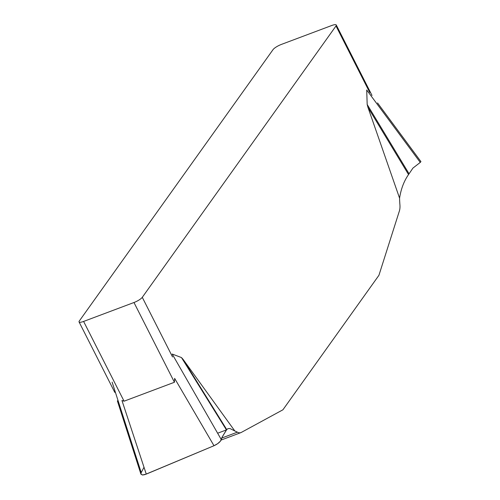 <?xml version="1.0" encoding="UTF-8"?>
<svg xmlns="http://www.w3.org/2000/svg" width="500" height="500" viewBox="0 0 500 500"><rect width="100%" height="100%" fill="white"/><g stroke="black" fill="none" stroke-linecap="round" stroke-linejoin="round"><path stroke-width="0.75" d="M399.569 198.156C401.025 188.881 404.019 181.019 408.55 174.562L367.975 107.419L399.569 198.156A73.581 29.844 69.4 0 0 399.9 204.525A18.394 7.462 -110.6 0 1 399.412 210.894L378.931 275.3L282.913 409.8L241.25 432.456A18.394 7.462 -110.6 0 1 240.863 432.631A18.394 7.462 -110.6 0 1 237.387 432.169A73.581 29.844 69.4 0 0 234.831 430.981L183.075 359.35L226.737 429.606L228 428.625L229.963 428.519L234.831 430.981M367.975 107.419L367.181 104.488L366.706 89.981L420.269 162.413L420.938 161.625M336.269 25A7.356 1.769 153.1 0 0 331.725 25.506L281.356 44.431A7.356 1.769 153.1 0 0 273.044 49.619L79.325 320.981A7.356 1.769 153.1 0 0 79.062 321.944A7.356 1.769 153.1 0 0 83.606 321.438L133.975 302.512A7.356 1.769 153.1 0 0 142.281 297.325L336.006 25.962A7.356 1.769 153.1 0 0 336.269 25L372.019 95.463M83.606 321.438L124.069 401.188L174.431 382.262L174.644 378.387L213.994 445.725C217.887 443.906 220.331 441.869 221.312 439.625L172.2 354.044L181.469 357.562L183.075 359.35M408.55 174.562L412.931 168.094L420.269 162.413M221.312 439.625L222.056 437.231L226.737 429.606M140.944 474.175L142.481 475L146.263 474.106L121.95 400.494L124.069 401.188M146.263 474.106L213.994 445.725M141.213 472.612L112.106 382.088M217.638 433.219L226.438 429.913L222.056 437.231L220.438 441.15L217.675 443.663L213.994 445.725L144.906 474.606L142.594 475L140.906 474.062L141.213 472.612L144 467.256M369.756 92.5L336.006 25.962M142.281 297.325L172.544 356.962M367.181 104.488L409.044 173.756M226.438 429.913L181.469 357.562M174.431 382.262L133.975 302.512M221.812 438.025L237.387 432.169M420.838 161.488L377.537 102.944M140.881 473.988L117.369 400.869M79.062 321.944L114.806 392.413M240.863 432.631L221.15 440.037"/></g></svg>
